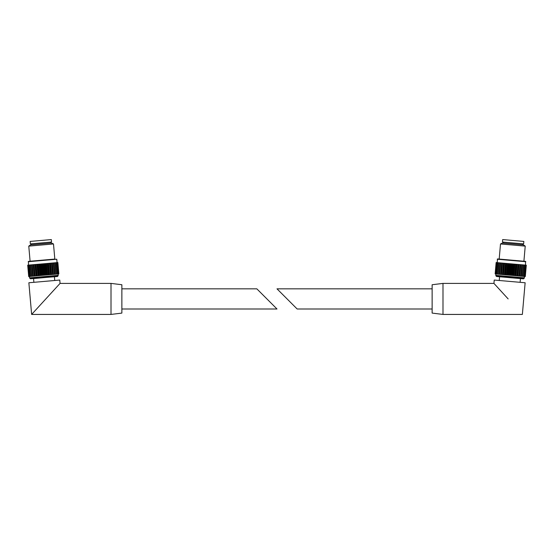 <?xml version="1.0" encoding="UTF-8"?>
<svg xmlns="http://www.w3.org/2000/svg" width="554" height="554" viewBox="0 0 554 554"><rect width="100%" height="100%" fill="white"/><g stroke="black" fill="none" stroke-linecap="round" stroke-linejoin="round"><path stroke-width="0.83" d="M432.134 309L297.166 309L277 288.835L287.083 298.918M526.252 265.179L525.303 276.55L526.252 265.179M524.493 276.474L497.991 274.161L498.988 262.797L497.998 274.161L495.872 273.974L496.869 262.61L495.892 273.974L495.324 273.925L496.349 262.561L495.144 273.911L496.135 262.548L525.573 265.117L524.555 276.481L525.06 276.529L526.113 265.165L525.573 265.117L524.555 276.481L525.483 265.11M523.849 241.426L502.679 239.57L502.457 242.043L523.634 243.898L523.849 241.426M522.893 243.829L522.803 244.82M525.227 246.121L523.447 244.875L502.471 243.04L500.504 243.961L499.182 259.071L523.904 261.239L525.227 246.121L500.504 243.961M525.517 265.117L525.531 261.377L497.554 258.933L495.955 273.981M522.651 276.314L523.648 264.951M521.369 276.204L522.36 264.84M520.933 276.162L521.93 264.798L520.933 276.162M519.811 276.065L520.802 264.701M519.306 276.024L520.296 264.66M518.018 275.913L519.008 264.549M517.45 275.857L518.44 264.493M516.03 275.74L517.027 264.376M515.414 275.684L516.411 264.32M513.904 275.553L514.895 264.189M513.253 275.49L514.25 264.126M511.681 275.359L512.679 263.995M511.017 275.296L512.014 263.933M509.431 275.158L510.421 263.794M508.766 275.103L509.756 263.739M507.194 274.964L508.191 263.6M506.543 274.909L507.54 263.545M505.033 274.777L506.031 263.413M504.417 274.722L505.414 263.358M503.004 274.597L503.995 263.233M502.43 274.549L503.427 263.185M501.148 274.438L502.139 263.067M500.636 274.389L501.633 263.025M499.514 274.292L500.511 262.928M499.085 274.251L500.075 262.887M497.797 274.14L498.794 262.776M432.134 313.093L432.134 284.735L442.992 283.399L442.992 314.43L432.134 313.093M508.15 298.918L493.939 283.399L442.992 283.399M493.939 283.399L494.23 280.054L525.137 282.762L522.367 314.43L442.992 314.43M520.441 278.586L520.116 282.325M523.426 278.849L496.599 276.501L495.989 275.913L524.126 278.378L523.426 278.849M524.52 276.481L524.126 278.378M121.866 288.835L256.834 288.835L277 309L121.866 309M58.606 273.932L28.877 276.529L27.887 265.165L28.697 276.55L27.7 265.186L57.678 262.561L58.856 273.911L57.616 262.568M28.448 265.117L29.424 276.481L28.448 265.117M51.321 239.57L30.151 241.426L30.366 243.898L51.543 242.043L51.321 239.57M31.107 243.829L31.197 244.82M53.496 243.961L51.529 243.04L30.553 244.875L28.773 246.121L30.096 261.239L54.818 259.071L53.496 243.961L28.773 246.121M28.192 261.717L56.778 259.217L28.469 261.377L28.483 265.117M58.128 273.974L57.117 262.61L58.128 273.974M56.203 274.14L55.206 262.776M56.009 274.161L55.012 262.797L56.009 274.161M54.915 274.251L53.925 262.887M54.486 274.292L53.489 262.928L54.486 274.292M53.364 274.389L52.367 263.025M52.852 274.438L51.861 263.067M51.57 274.549L50.573 263.185M50.996 274.597L50.005 263.233M49.583 274.722L48.586 263.358M48.967 274.777L47.969 263.413M47.457 274.909L46.46 263.545M46.806 274.964L45.809 263.6M45.234 275.103L44.244 263.739M44.569 275.158L43.579 263.794M42.983 275.296L41.986 263.933M42.319 275.359L41.321 263.995M40.747 275.49L39.749 264.126M40.096 275.553L39.105 264.189M38.586 275.684L37.589 264.32M37.97 275.74L36.973 264.376M36.55 275.857L35.56 264.493M35.982 275.913L34.992 264.549M34.694 276.024L33.704 264.66M34.189 276.065L33.198 264.701M33.067 276.162L32.07 264.798L33.067 276.162M32.631 276.204L31.64 264.84M31.349 276.314L30.352 264.951M121.866 298.918L121.866 313.093L111.008 314.43L111.008 283.399L121.866 284.735L121.866 298.918M31.633 314.43L28.863 282.762L59.77 280.054L60.061 283.399L31.633 314.43L111.008 314.43M57.401 276.501L30.352 278.773L57.616 276.391L33.559 278.586L33.884 282.325M30.352 278.773L29.597 277.852L29.48 276.481M525.808 261.717L497.222 259.217M525.06 276.529L526.051 265.165M523.668 276.404L524.666 265.041L523.675 276.404M523.572 276.398L524.569 265.034M522.45 276.301L523.447 264.937L522.457 276.301M522.325 276.287L523.322 264.923M520.781 276.155L521.771 264.791M519.153 276.01L520.144 264.646M518.973 275.996L519.971 264.632M517.145 275.837L518.142 264.473M516.951 275.816L517.948 264.452M514.978 275.643L515.968 264.279M514.77 275.629L515.76 264.265M512.685 275.442L513.676 264.078M512.471 275.428L513.461 264.064M510.331 275.241L511.328 263.877M510.116 275.22L511.107 263.856M507.983 275.033L508.974 263.669M507.762 275.013L508.759 263.649M505.684 274.832L506.675 263.469M505.477 274.812L506.467 263.448M503.496 274.639L504.486 263.275M503.302 274.625L504.292 263.261M501.474 274.465L502.471 263.102M501.301 274.445L502.291 263.081M499.666 274.306L500.664 262.942M498.122 274.168L499.119 262.804M496.876 274.064L497.873 262.7M496.779 274.05L497.769 262.686L496.772 274.05M495.394 273.932L496.384 262.568M523.648 278.773L496.384 276.391M524.403 277.852L495.809 275.352L495.989 275.913M58.045 273.981L56.778 259.217M57.221 274.05L56.231 262.686L57.228 274.05M57.124 274.064L56.127 262.7M55.878 274.168L54.881 262.804M54.334 274.306L53.336 262.942M52.699 274.445L51.709 263.081M52.526 274.465L51.529 263.102M50.698 274.625L49.708 263.261M50.504 274.639L49.514 263.275M48.523 274.812L47.533 263.448M48.316 274.832L47.325 263.469M46.238 275.013L45.241 263.649M46.017 275.033L45.026 263.669M43.884 275.22L42.893 263.856M43.669 275.241L42.672 263.877M41.529 275.428L40.539 264.064M41.315 275.442L40.324 264.078M39.23 275.629L38.24 264.265M39.022 275.643L38.032 264.279M37.049 275.816L36.052 264.452M36.855 275.837L35.858 264.473M35.027 275.996L34.029 264.632M34.847 276.01L33.856 264.646M33.219 276.155L32.229 264.791M31.675 276.287L30.678 264.923M31.55 276.301L30.553 264.937L31.543 276.301M30.428 276.398L29.431 265.034M30.331 276.404L29.334 265.041L30.325 276.404M29.507 276.474L28.517 265.11M28.94 276.529L27.949 265.165M57.616 276.391L58.011 275.913L29.874 278.378M58.073 273.981L58.191 275.352L29.597 277.852M432.134 288.835L277 288.835M503.205 242.112L503.115 243.095M525.303 276.55L526.3 265.186M495.144 273.911L496.135 262.548M499.576 276.758L499.251 280.497M495.927 273.981L495.809 275.352M50.795 242.112L50.885 243.095M28.697 276.55L27.7 265.186M58.856 273.911L57.865 262.548M60.061 283.399L111.008 283.399M54.424 276.758L54.749 280.497M58.191 275.352L58.011 275.913"/></g></svg>
